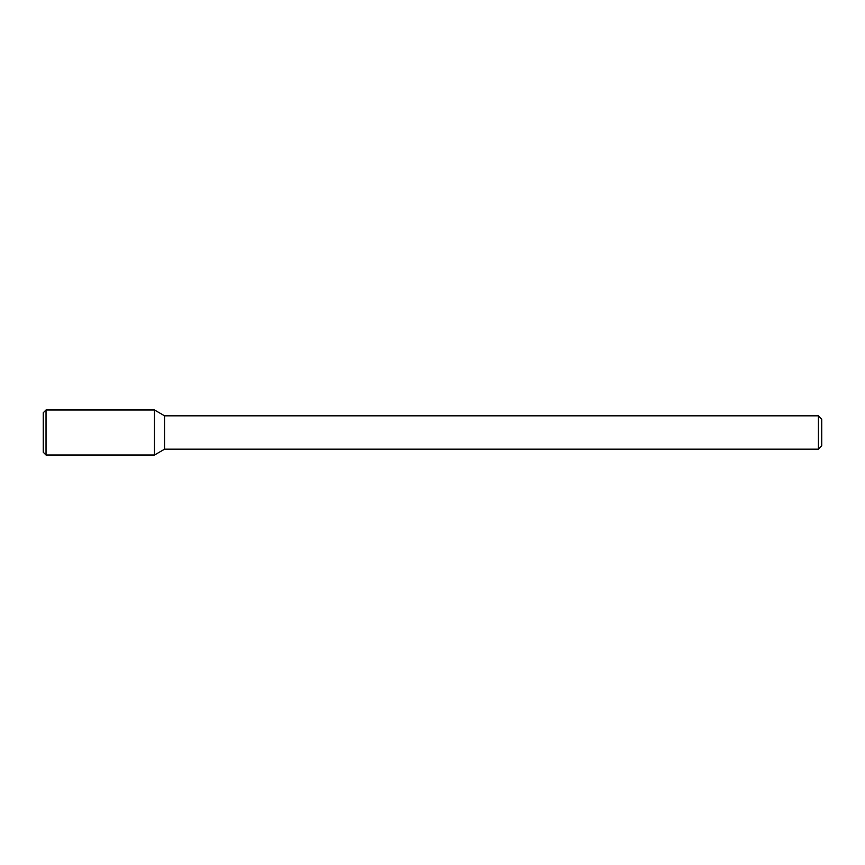 <?xml version="1.0" encoding="UTF-8"?>
<svg xmlns="http://www.w3.org/2000/svg" width="865" height="865" viewBox="0 0 865 865"><rect width="100%" height="100%" fill="white"/><g stroke="black" fill="none" stroke-linecap="round" stroke-linejoin="round"><path stroke-width="0.65" stroke-dasharray="4.33 3.24" d="M154.467 409.978L154.467 455.022L154.467 409.978M164.577 415.816L164.577 449.184L164.577 415.816M818.409 415.816L818.409 449.184L818.409 415.816M821.75 419.157L821.75 445.843L821.75 419.157M46.029 409.978L46.029 455.022M43.25 412.756L43.25 452.244"/><path stroke-width="1.3" d="M154.467 455.022L164.577 449.184L164.577 415.816L164.577 449.184L818.409 449.184L818.409 415.816L818.409 449.184L821.75 445.843L821.75 419.157L821.75 445.843L818.409 449.184L164.577 449.184L154.467 455.022L154.467 409.978L46.029 409.978L46.029 455.022L154.467 455.022L154.467 409.978L164.577 415.816L154.467 409.978M46.029 409.978L43.25 412.756L43.25 452.244L46.029 455.022M818.409 415.816L164.577 415.816L818.409 415.816L821.75 419.157L818.409 415.816"/></g></svg>
